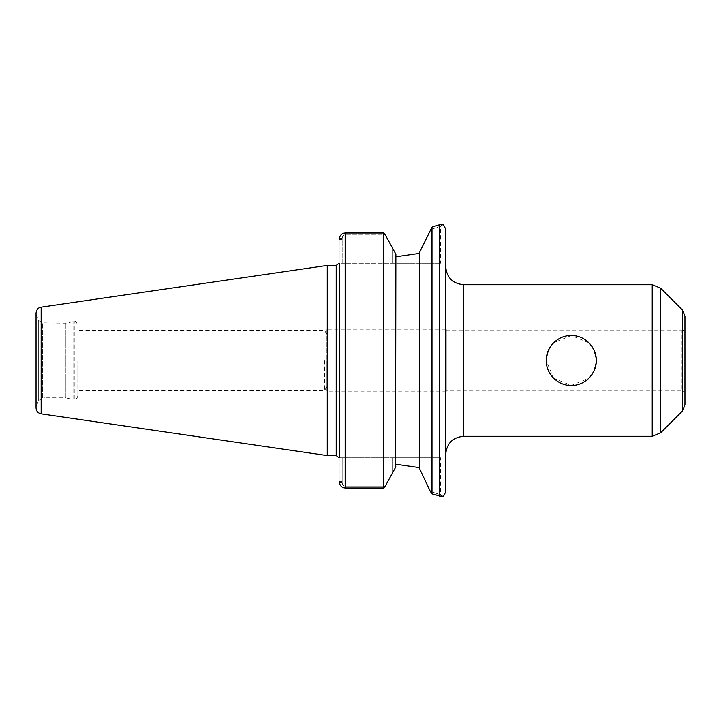<?xml version="1.0" encoding="UTF-8"?>
<svg xmlns="http://www.w3.org/2000/svg" width="721" height="721" viewBox="0 0 721 721"><rect width="100%" height="100%" fill="white"/><g stroke="black" fill="none" stroke-linecap="round" stroke-linejoin="round"><path stroke-width="0.54" stroke-dasharray="3.6 2.7" d="M546.383 358.085L546.257 360.5L553.458 378.047M553.602 378.201L571.266 385.51L588.958 378.183M589.066 378.074L594.311 370.224M596.159 362.915L596.159 358.085M594.311 350.776L589.057 342.917M588.949 342.817L571.275 335.49L553.593 342.808M553.449 342.953L548.23 350.776M324.513 360.5L324.513 390.656L324.513 360.5M326.901 360.5L326.901 386.681L326.901 360.5M77.823 360.5L77.823 396.009L77.823 360.5M383.653 488L383.653 233L345.161 233L345.161 488L345.161 486.089L345.161 488L383.653 488L385.302 486.089L345.161 486.089C343.394 485.927 342.394 484.791 342.178 482.682L339.303 482.682L342.178 482.682L342.178 457.772L339.194 457.772L342.178 457.772L342.178 482.682C342.394 484.791 343.394 485.927 345.161 486.089L385.302 486.089L392.603 472.778L392.603 457.772L440.639 457.772L342.178 457.772L392.603 457.772L392.603 472.778L395.883 466.775L395.883 254.225M392.603 248.222L392.603 263.228L339.194 263.228L339.194 239.534L339.194 481.466L342.178 481.466L339.194 481.466L339.194 263.228L342.178 263.228L342.178 238.318L339.303 238.318L342.178 238.318C342.394 236.209 343.394 235.073 345.161 234.911C343.394 235.073 342.394 236.209 342.178 238.318L342.178 263.228L440.639 263.228L392.603 263.228L392.603 248.222L385.302 234.911L345.161 234.911L385.302 234.911L383.653 233M430.329 491.461L439.783 494.462L430.329 491.461L419.757 469.02L419.757 251.98L419.757 253.314L419.757 251.98L430.329 229.539L439.783 226.538L430.329 229.539L431.987 227.124L431.987 493.876L439.747 496.354L437.124 493.552L439.747 496.354L439.747 224.646L431.987 227.124M445.713 491.785L445.713 229.215M442.586 224.321L439.783 226.538L442.586 224.321L439.747 224.646L437.124 227.448L439.747 224.646M339.194 263.228L339.194 457.772M395.883 464.243L395.883 256.757L395.883 464.243M419.757 467.686L419.757 253.314L419.757 467.686M77.823 396.009C76.219 400.714 74.524 399.254 74.245 399.587L74.245 321.413L74.245 399.587L73.037 399.587L73.037 321.413L73.037 399.587L65.89 397.794L65.89 323.206L65.89 397.794L44.999 397.794L44.999 323.206L44.999 397.794L42.683 398.1L42.683 322.9L42.683 398.1L38.673 400.416L38.673 320.584L38.673 400.416L36.05 406.752L36.05 314.248L36.05 360.5M36.05 407.951L36.05 313.049M327.262 455.582L327.262 265.418M445.713 266.815L445.713 454.185L445.713 266.815M684.95 404.796L684.95 316.204M684.95 360.5L684.95 393.324L681.967 390.34L446.254 390.34L446.254 330.66L446.254 390.34M446.254 329.173L446.254 391.827L446.254 329.173L326.901 329.173L326.901 391.827L326.901 329.173M446.254 391.827L326.901 391.827M439.783 494.462L442.586 496.679L439.783 494.462M345.161 234.911L345.161 233L345.161 234.911M339.194 239.534L342.178 239.534L339.194 239.534M336.211 455.582L336.211 265.418M72.109 360.5L72.109 399.461L72.109 360.5M41.16 413.854L41.16 307.146M463.621 436.286L463.621 284.714M652.226 436.286L652.226 284.714M660.67 432.789L660.67 288.211M682.327 411.132L682.327 309.868M446.254 330.66L681.967 330.66L681.967 390.34L681.967 330.66C683.625 330.633 684.617 329.641 684.95 327.676M326.901 334.319L324.513 330.344L77.823 330.344M326.901 386.681L324.513 390.656L77.823 390.656M443.388 496.517L440.639 494.705L440.639 457.772M443.388 224.483L440.639 226.295L440.639 263.228M36.05 314.248L38.673 320.584L42.683 322.9L65.89 323.206L74.245 321.413C74.894 320.43 76.084 321.629 77.823 324.991"/><path stroke-width="1.08" d="M596.276 360.5C596.555 373.947 584.704 385.789 571.266 385.51C557.838 385.789 545.986 373.947 546.257 360.5C545.986 347.053 557.838 335.211 571.266 335.49C584.704 335.211 596.555 347.053 596.276 360.5M594.311 370.224L596.159 362.915M596.159 358.085L594.311 350.776M548.23 350.776L546.383 358.085M339.303 482.682C340.24 486.098 342.196 487.874 345.161 488C342.196 487.874 340.24 486.098 339.303 482.682L339.194 481.466L339.303 482.682M339.194 457.772L339.194 263.228M395.883 254.225L392.603 248.222L395.883 254.225L395.559 467.37M339.303 238.318L339.194 239.534L339.303 238.318C340.24 234.902 342.196 233.126 345.161 233C342.196 233.126 340.24 234.902 339.303 238.318M395.883 466.775L385.302 486.089L383.653 488L345.161 488L345.161 233L383.653 233L383.653 488M392.603 248.222L385.302 234.911L383.653 233M430.329 491.461L419.757 469.02L419.757 251.98L431.987 227.124L439.747 224.646L439.747 496.354L442.586 496.679L431.987 493.876L430.329 491.461L432.771 494.11M431.987 227.124L431.987 493.876M443.388 224.483L445.713 229.215L445.713 491.785L443.388 496.517M442.586 224.321L439.747 224.646M419.757 467.686L395.883 464.243L419.757 467.686M395.883 256.757L419.757 253.314L395.883 256.757M41.16 307.146L327.262 265.418L327.262 455.582L41.16 413.854L41.16 307.146L39.493 307.642C39.718 307.588 36.771 308.164 36.05 313.049L36.05 406.752M36.05 360.5L36.05 407.951C36.293 411.177 37.997 413.151 41.16 413.854M327.262 265.418L336.211 265.418L336.211 455.582L327.262 455.582M463.621 436.286L463.621 284.714L652.226 284.714L652.226 436.286L463.621 436.286C452.743 437.35 446.777 443.316 445.713 454.185M660.67 432.789L660.67 288.211L682.327 309.868L682.327 411.132L660.67 432.789L652.226 436.286M682.327 309.868L684.95 316.204L684.95 404.796L682.327 411.132M684.95 393.324L684.95 360.5M336.211 455.582L339.086 457.772M336.211 265.418L339.086 263.228M463.621 284.714C452.743 283.65 446.777 277.684 445.713 266.815M660.67 288.211L652.226 284.714"/></g></svg>
